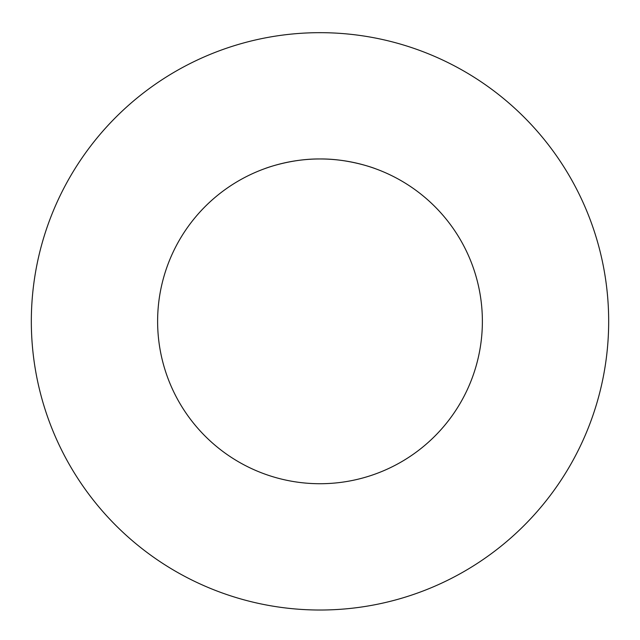 <?xml version="1.0" encoding="UTF-8"?>
<svg xmlns="http://www.w3.org/2000/svg" width="640" height="640" viewBox="0 0 640 640"><rect width="100%" height="100%" fill="white"/><g stroke="black" fill="none" stroke-linecap="round" stroke-linejoin="round"><path stroke-width="0.96" d="M320 158.968C349.84 158.632 376.096 168.912 375.48 168.736C376.096 168.912 349.84 158.632 320 158.968C290.16 158.632 263.904 168.912 264.52 168.736C263.904 168.912 290.16 158.632 320 158.968M482.376 321.344A162.376 162.376 0 0 1 238.808 461.968A162.376 162.376 0 0 1 238.808 180.72A162.376 162.376 0 0 1 482.376 321.344M320 32.672A288.672 288.672 0 0 0 70 465.68A288.672 288.672 0 0 0 570 465.68A288.672 288.672 0 0 0 320 32.672"/></g></svg>
